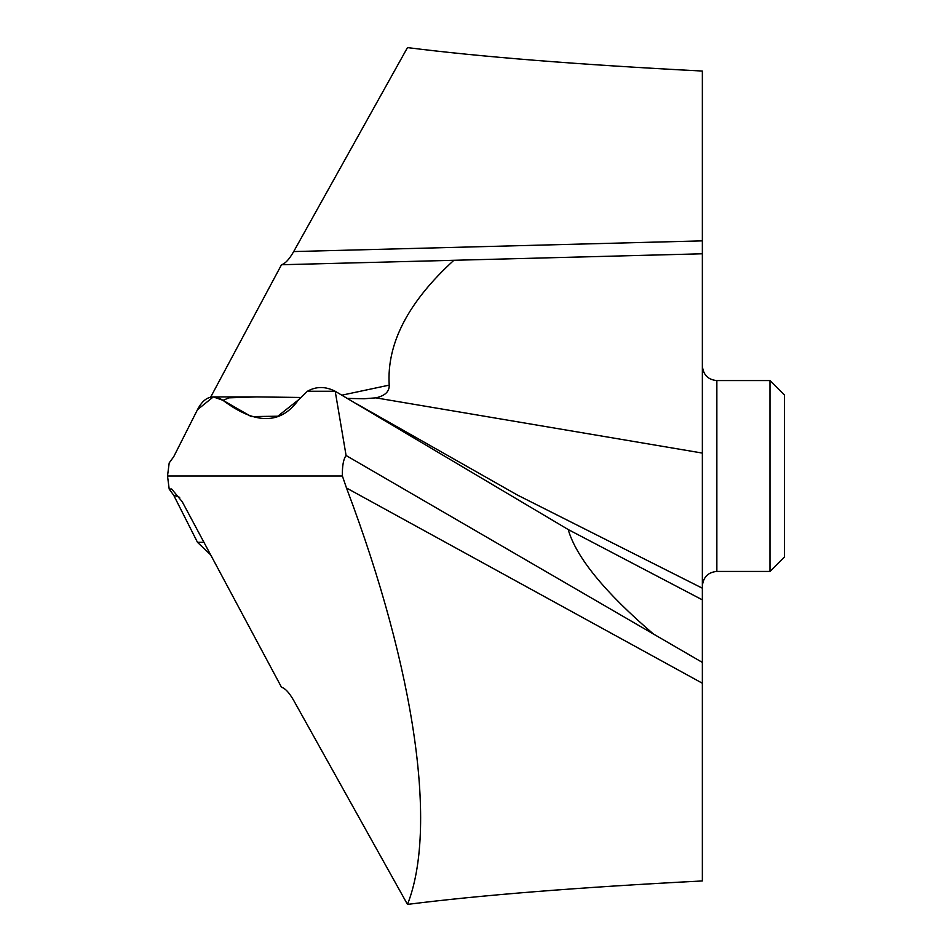 <?xml version="1.0" encoding="UTF-8"?>
<svg xmlns="http://www.w3.org/2000/svg" width="952" height="952" viewBox="0 0 952 952"><rect width="100%" height="100%" fill="white"/><g stroke="black" fill="none" stroke-linecap="round" stroke-linejoin="round"><path stroke-width="1.43" d="M654.024 634.52C604.817 592.358 576.21 557.36 568.201 529.538L702.362 599.855L702.362 662.425L346.088 455.508L335.211 391.272L568.213 529.538L335.211 391.272L307.413 391.26C316.195 386.286 325.465 386.286 335.211 391.272C325.465 386.286 316.195 386.286 307.413 391.26L298.571 399.769L277.77 416.226L251.233 416.583L222.97 400.316L229.099 397.841L256.457 396.913L300.451 397.46M342.387 476L346.492 487.995C416.298 672.838 437.242 829.489 407.48 904.4L293.692 700.434C289.241 692.675 285.183 688.284 281.506 687.261L182.213 501.704L171.634 488.983L169.194 489.09L167.516 476L342.387 476C342.185 465.921 343.422 459.09 346.088 455.508M169.194 489.09L173.716 495.278L169.194 489.09L167.516 476L169.194 462.91L173.716 456.722L197.48 409.681L213.284 396.913L222.97 400.316C255.624 424.842 280.816 424.651 298.571 399.769L307.413 391.26M702.362 240.868L293.692 251.566L407.48 47.6C480.082 56.811 578.364 64.629 702.362 71.055L702.362 253.779L453.866 260.289L702.362 253.779L702.362 588.205L517.4 495.04L355.87 403.41M702.362 588.205L702.362 599.855L568.201 529.538M702.362 662.425L702.362 880.945C578.364 887.371 480.082 895.189 407.48 904.4M702.362 366.175L702.362 363.652M347.385 398.412L364.092 398.757L375.885 397.853L702.362 453.081M341.863 395.175L389.213 385.132C389.475 391.546 385.036 395.782 375.885 397.853M389.213 385.132C386.607 343.613 408.158 301.998 453.866 260.289L281.506 264.739L210.63 397.198M293.692 251.566C289.241 259.325 285.183 263.716 281.506 264.739M173.716 495.278L197.48 542.319L210.63 554.802L197.48 542.319L173.716 495.278L179.69 497.349M716.856 380.562L769.989 380.562L769.989 571.438L716.856 571.438L716.856 380.562C708.133 379.788 703.302 374.957 702.362 366.068M769.989 380.562L784.484 395.056L784.484 556.944L769.989 571.438M167.516 476L169.194 462.91L173.716 456.722L197.48 409.681C204.109 396.889 212.605 393.759 222.97 400.316M346.492 487.995L702.362 683.238M197.48 542.319L203.942 542.319M256.457 396.913L213.284 396.913M716.856 571.438C708.133 572.212 703.302 577.043 702.362 585.932"/></g></svg>

